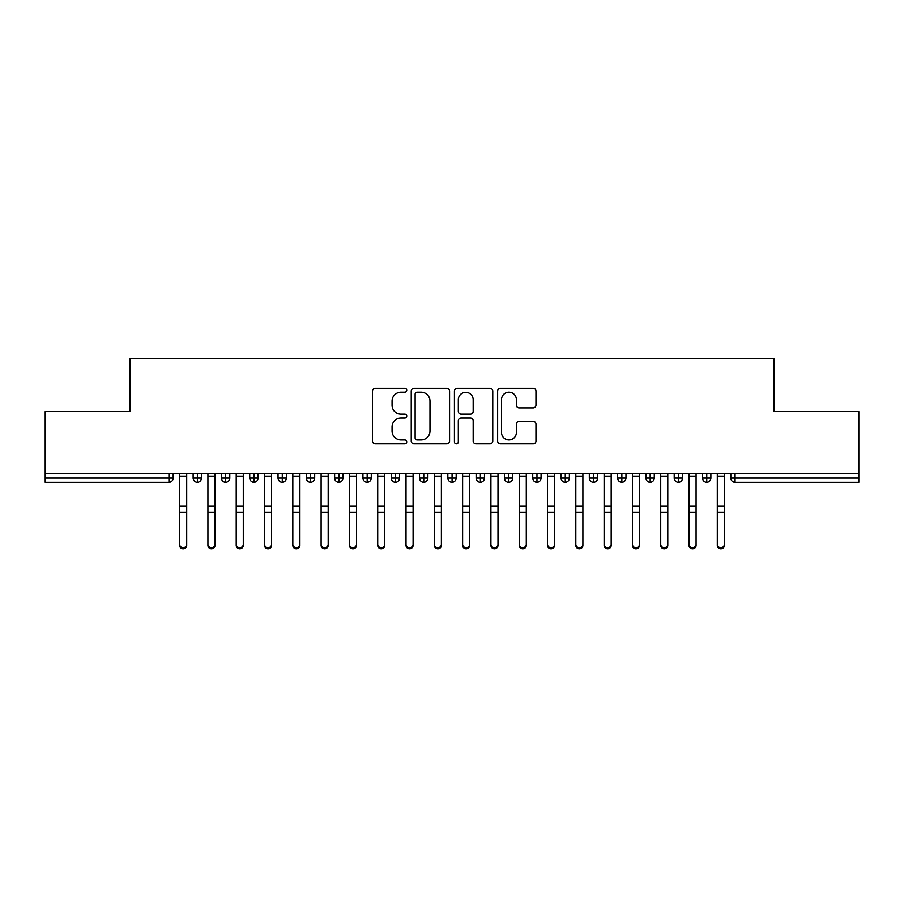 <?xml version="1.0" encoding="UTF-8"?>
<svg xmlns="http://www.w3.org/2000/svg" width="904" height="904" viewBox="0 0 904 904"><rect width="100%" height="100%" fill="white"/><g stroke="black" fill="none" stroke-linecap="round" stroke-linejoin="round"><path stroke-width="1.36" d="M406.721 390.223A1.944 1.944 0 0 0 404.777 388.279L375.262 388.279A2.78 2.78 0 0 0 372.482 391.048L372.482 441.05A2.78 2.78 0 0 0 375.262 443.83L404.777 443.83A1.944 1.944 0 0 0 406.721 441.886A1.944 1.944 0 0 0 404.777 439.943L400.958 439.943A8.893 8.893 0 0 1 392.065 431.05L392.065 426.88A8.893 8.893 0 0 1 400.958 417.998L404.777 417.998A1.944 1.944 0 0 0 406.721 416.055A1.944 1.944 0 0 0 404.777 414.111L400.958 414.111A8.893 8.893 0 0 1 392.065 405.218L392.065 401.048A8.893 8.893 0 0 1 400.958 392.166L404.777 392.166A1.944 1.944 0 0 0 406.721 390.223M533.179 407.862A2.78 2.78 0 0 0 535.959 405.082L535.959 391.048A2.78 2.78 0 0 0 533.179 388.279L500.398 388.279A2.78 2.78 0 0 0 497.629 391.048L497.629 441.05A2.78 2.78 0 0 0 500.398 443.83L533.179 443.83A2.78 2.78 0 0 0 535.959 441.05L535.959 424.112A2.78 2.78 0 0 0 533.179 421.332L519.156 421.332A2.78 2.78 0 0 0 516.376 424.112L516.376 432.507A7.435 7.435 0 0 1 508.941 439.943A7.435 7.435 0 0 1 501.517 432.507L501.517 399.591A7.435 7.435 0 0 1 508.941 392.166A7.435 7.435 0 0 1 516.376 399.591L516.376 405.082A2.78 2.78 0 0 0 519.156 407.862L533.179 407.862M45.2 473.504L858.8 473.504L858.8 411.523L773.903 411.523L773.903 358.606L130.097 358.606L130.097 411.523L45.2 411.523L45.2 478.024L168.935 478.024L168.935 473.504M449.57 391.048A2.78 2.78 0 0 0 446.791 388.279L414.009 388.279A2.78 2.78 0 0 0 411.241 391.048L411.241 441.05A2.78 2.78 0 0 0 414.009 443.83L446.791 443.83A2.78 2.78 0 0 0 449.57 441.05L449.57 391.048M457.209 388.279L489.991 388.279A2.78 2.78 0 0 1 492.759 391.048L492.759 441.05A2.78 2.78 0 0 1 489.991 443.83L475.956 443.83A2.78 2.78 0 0 1 473.176 441.05L473.176 420.778A2.78 2.78 0 0 0 470.408 417.998L461.096 417.998A2.78 2.78 0 0 0 458.317 420.778L458.317 441.886A1.944 1.944 0 0 1 456.373 443.83A1.944 1.944 0 0 1 454.429 441.886L454.429 391.048A2.78 2.78 0 0 1 457.209 388.279M173.184 473.504L173.184 478.024A4.249 4.249 0 0 1 168.935 482.273L45.2 482.273L45.2 478.024M858.8 473.504L858.8 482.273L735.065 482.273A4.249 4.249 0 0 1 730.816 478.024L730.816 473.504L730.816 478.024A4.249 4.249 0 0 0 735.065 482.273L735.065 478.024L858.8 478.024M197.377 482.273A4.249 4.249 0 0 1 193.128 478.024L193.128 473.504L193.128 478.024A4.249 4.249 0 0 0 197.377 482.273A4.249 4.249 0 0 0 201.479 478.024L201.479 473.504L201.479 478.024A4.249 4.249 0 0 1 197.377 482.273L197.377 478.024L201.479 478.024M197.377 473.504L197.377 478.024L193.128 478.024M168.935 482.273A4.249 4.249 0 0 0 173.184 478.024A4.249 4.249 0 0 1 168.935 482.273L168.935 478.024L173.184 478.024M225.672 473.504L225.672 478.024L221.435 478.024L221.435 473.504L221.435 478.024A4.249 4.249 0 0 0 225.672 482.273A4.249 4.249 0 0 0 229.785 478.024L229.785 473.504L229.785 478.024A4.249 4.249 0 0 1 225.672 482.273A4.249 4.249 0 0 1 221.435 478.024A4.249 4.249 0 0 0 225.672 482.273L225.672 478.024L229.785 478.024M253.979 473.504L253.979 478.024L249.73 478.024L249.73 473.504L249.73 478.024A4.249 4.249 0 0 0 253.979 482.273A4.249 4.249 0 0 0 258.081 478.024L258.081 473.504L258.081 478.024A4.249 4.249 0 0 1 253.979 482.273A4.249 4.249 0 0 1 249.73 478.024A4.249 4.249 0 0 0 253.979 482.273L253.979 478.024L258.081 478.024M282.274 473.504L282.274 482.273A4.249 4.249 0 0 1 278.036 478.024L278.036 473.504L278.036 478.024A4.249 4.249 0 0 0 282.274 482.273A4.249 4.249 0 0 0 286.376 478.024L286.376 473.504M310.58 473.504L310.58 482.273A4.249 4.249 0 0 1 306.332 478.024A4.249 4.249 0 0 0 310.58 482.273A4.249 4.249 0 0 1 306.332 478.024L306.332 473.504M314.682 473.504L314.682 478.024A4.249 4.249 0 0 1 310.58 482.273A4.249 4.249 0 0 0 314.682 478.024L306.332 478.024M338.876 473.504L338.876 478.024L334.627 478.024L334.627 473.504L334.627 478.024A4.249 4.249 0 0 0 338.876 482.273A4.249 4.249 0 0 0 342.978 478.024L342.978 473.504L342.978 478.024A4.249 4.249 0 0 1 338.876 482.273A4.249 4.249 0 0 1 334.627 478.024A4.249 4.249 0 0 0 338.876 482.273L338.876 478.024L342.978 478.024M367.171 482.273A4.249 4.249 0 0 1 362.933 478.024L362.933 473.504L362.933 478.024A4.249 4.249 0 0 0 367.171 482.273A4.249 4.249 0 0 0 371.273 478.024L371.273 473.504L371.273 478.024A4.249 4.249 0 0 1 367.171 482.273L367.171 478.024L371.273 478.024M395.477 473.504L395.477 478.024L391.229 478.024L391.229 473.504L391.229 478.024A4.249 4.249 0 0 0 395.477 482.273A4.249 4.249 0 0 0 399.579 478.024L399.579 473.504L399.579 478.024A4.249 4.249 0 0 1 395.477 482.273A4.249 4.249 0 0 1 391.229 478.024A4.249 4.249 0 0 0 395.477 482.273L395.477 478.024L399.579 478.024M423.773 473.504L423.773 482.273A4.249 4.249 0 0 1 419.524 478.024L419.524 473.504L419.524 478.024A4.249 4.249 0 0 0 423.773 482.273A4.249 4.249 0 0 0 427.874 478.024L427.874 473.504M452.068 473.504L452.068 482.273A4.249 4.249 0 0 1 447.83 478.024L447.83 473.504L447.83 478.024A4.249 4.249 0 0 0 452.068 482.273A4.249 4.249 0 0 0 456.17 478.024L456.17 473.504M480.374 473.504L480.374 482.273A4.249 4.249 0 0 1 476.125 478.024L476.125 473.504L476.125 478.024A4.249 4.249 0 0 0 480.374 482.273A4.249 4.249 0 0 0 484.476 478.024L484.476 473.504M508.669 473.504L508.669 478.024L504.421 478.024L504.421 473.504L504.421 478.024A4.249 4.249 0 0 0 508.669 482.273A4.249 4.249 0 0 0 512.771 478.024L512.771 473.504L512.771 478.024A4.249 4.249 0 0 1 508.669 482.273A4.249 4.249 0 0 1 504.421 478.024A4.249 4.249 0 0 0 508.669 482.273L508.669 478.024L512.771 478.024M536.965 473.504L536.965 478.024L532.727 478.024L532.727 473.504L532.727 478.024A4.249 4.249 0 0 0 536.965 482.273A4.249 4.249 0 0 0 541.067 478.024L541.067 473.504L541.067 478.024A4.249 4.249 0 0 1 536.965 482.273A4.249 4.249 0 0 1 532.727 478.024A4.249 4.249 0 0 0 536.965 482.273L536.965 478.024L541.067 478.024M565.271 473.504L565.271 478.024L561.022 478.024L561.022 473.504L561.022 478.024A4.249 4.249 0 0 0 565.271 482.273A4.249 4.249 0 0 0 569.373 478.024L569.373 473.504L569.373 478.024A4.249 4.249 0 0 1 565.271 482.273A4.249 4.249 0 0 1 561.022 478.024A4.249 4.249 0 0 0 565.271 482.273L565.271 478.024L569.373 478.024M593.566 473.504L593.566 482.273A4.249 4.249 0 0 1 589.318 478.024L589.318 473.504L589.318 478.024A4.249 4.249 0 0 0 593.566 482.273A4.249 4.249 0 0 0 597.668 478.024L597.668 473.504M621.862 473.504L621.862 482.273A4.249 4.249 0 0 1 617.624 478.024L617.624 473.504L617.624 478.024A4.249 4.249 0 0 0 621.862 482.273A4.249 4.249 0 0 0 625.963 478.024L625.963 473.504M650.168 473.504L650.168 478.024L645.919 478.024L645.919 473.504L645.919 478.024A4.249 4.249 0 0 0 650.168 482.273A4.249 4.249 0 0 0 654.27 478.024L654.27 473.504L654.27 478.024A4.249 4.249 0 0 1 650.168 482.273A4.249 4.249 0 0 1 645.919 478.024A4.249 4.249 0 0 0 650.168 482.273L650.168 478.024L654.27 478.024M678.463 473.504L678.463 482.273A4.249 4.249 0 0 1 674.214 478.024L674.214 473.504L674.214 478.024A4.249 4.249 0 0 0 678.463 482.273A4.249 4.249 0 0 0 682.565 478.024L682.565 473.504M706.759 473.504L706.759 482.273A4.249 4.249 0 0 1 702.521 478.024L702.521 473.504L702.521 478.024A4.249 4.249 0 0 0 706.759 482.273A4.249 4.249 0 0 0 710.872 478.024L710.872 473.504M367.171 473.504L367.171 478.024L362.933 478.024M417.072 392.166A1.944 1.944 0 0 0 415.128 394.11L415.128 437.999A1.944 1.944 0 0 0 417.072 439.943L421.094 439.943A8.893 8.893 0 0 0 429.988 431.05L429.988 401.048A8.893 8.893 0 0 0 421.094 392.166L417.072 392.166M473.176 399.737A7.435 7.435 0 0 0 465.752 392.302A7.435 7.435 0 0 0 458.317 399.737L458.317 411.331A2.78 2.78 0 0 0 461.096 414.111L470.408 414.111A2.78 2.78 0 0 0 473.176 411.331L473.176 399.737M186.699 545.394A3.537 3.379 180 0 1 183.162 548.773A3.537 3.379 180 0 1 179.625 545.394L179.625 544.31A3.537 3.379 -0 0 0 183.162 547.688A3.537 3.379 -0 0 0 186.699 544.31L186.699 513.348M179.625 473.504L179.625 544.31M186.699 473.504L186.699 544.31M214.994 545.394A3.537 3.379 180 0 1 211.457 548.773A3.537 3.379 180 0 1 207.92 545.394L207.92 544.31A3.537 3.379 -0 0 0 211.457 547.688A3.537 3.379 -0 0 0 214.994 544.31L214.994 513.348M243.289 545.394A3.537 3.379 180 0 1 239.752 548.773A3.537 3.379 180 0 1 236.215 545.394L236.215 544.31A3.537 3.379 -0 0 0 239.752 547.688A3.537 3.379 -0 0 0 243.289 544.31L243.289 513.348M271.595 545.394A3.537 3.379 180 0 1 268.059 548.773A3.537 3.379 180 0 1 264.522 545.394L264.522 544.31A3.537 3.379 -0 0 0 268.059 547.688A3.537 3.379 -0 0 0 271.595 544.31L271.595 513.348M299.891 545.394A3.537 3.379 180 0 1 296.354 548.773A3.537 3.379 180 0 1 292.817 545.394L292.817 544.31A3.537 3.379 -0 0 0 296.354 547.688A3.537 3.379 -0 0 0 299.891 544.31L299.891 513.348M207.92 473.504L207.92 544.31M214.994 473.504L214.994 544.31M236.215 473.504L236.215 544.31M243.289 473.504L243.289 544.31M264.522 473.504L264.522 544.31M271.595 473.504L271.595 544.31M292.817 473.504L292.817 544.31M299.891 473.504L299.891 544.31M328.186 545.394A3.537 3.379 180 0 1 324.649 548.773A3.537 3.379 180 0 1 321.112 545.394L321.112 544.31A3.537 3.379 -0 0 0 324.649 547.688A3.537 3.379 -0 0 0 328.186 544.31L328.186 513.348M321.112 473.504L321.112 544.31M328.186 473.504L328.186 544.31M356.492 545.394A3.537 3.379 180 0 1 352.955 548.773A3.537 3.379 180 0 1 349.419 545.394L349.419 544.31A3.537 3.379 -0 0 0 352.955 547.688A3.537 3.379 -0 0 0 356.492 544.31L356.492 513.348M349.419 473.504L349.419 544.31M356.492 473.504L356.492 544.31M384.788 545.394A3.537 3.379 180 0 1 381.251 548.773A3.537 3.379 180 0 1 377.714 545.394L377.714 544.31A3.537 3.379 -0 0 0 381.251 547.688A3.537 3.379 -0 0 0 384.788 544.31L384.788 513.348M377.714 473.504L377.714 544.31M384.788 473.504L384.788 544.31M413.094 545.394A3.537 3.379 180 0 1 409.546 548.773A3.537 3.379 180 0 1 406.009 545.394L406.009 544.31A3.537 3.379 -0 0 0 409.546 547.688A3.537 3.379 -0 0 0 413.094 544.31L413.094 513.348M406.009 473.504L406.009 544.31M413.094 473.504L413.094 544.31M441.389 545.394A3.537 3.379 180 0 1 437.852 548.773A3.537 3.379 180 0 1 434.315 545.394L434.315 544.31A3.537 3.379 -0 0 0 437.852 547.688A3.537 3.379 -0 0 0 441.389 544.31L441.389 513.348M434.315 545.394L434.315 473.504M441.389 473.504L441.389 544.31M469.684 545.394A3.537 3.379 180 0 1 466.148 548.773A3.537 3.379 180 0 1 462.611 545.394L462.611 544.31A3.537 3.379 -0 0 0 466.148 547.688A3.537 3.379 -0 0 0 469.684 544.31L469.684 513.348M462.611 473.504L462.611 544.31M469.684 473.504L469.684 544.31M497.991 545.394A3.537 3.379 180 0 1 494.454 548.773A3.537 3.379 180 0 1 490.906 545.394L490.906 544.31A3.537 3.379 -0 0 0 494.454 547.688A3.537 3.379 -0 0 0 497.991 544.31L497.991 513.348M490.906 473.504L490.906 544.31M497.991 473.504L497.991 544.31M526.286 545.394A3.537 3.379 180 0 1 522.749 548.773A3.537 3.379 180 0 1 519.212 545.394L519.212 544.31A3.537 3.379 -0 0 0 522.749 547.688A3.537 3.379 -0 0 0 526.286 544.31L526.286 513.348M519.212 473.504L519.212 544.31M526.286 473.504L526.286 544.31M554.581 545.394A3.537 3.379 180 0 1 551.044 548.773A3.537 3.379 180 0 1 547.508 545.394L547.508 544.31A3.537 3.379 -0 0 0 551.044 547.688A3.537 3.379 -0 0 0 554.581 544.31L554.581 513.348M547.508 473.504L547.508 544.31M554.581 473.504L554.581 544.31M582.888 545.394A3.537 3.379 180 0 1 579.351 548.773A3.537 3.379 180 0 1 575.814 545.394L575.814 544.31A3.537 3.379 -0 0 0 579.351 547.688A3.537 3.379 -0 0 0 582.888 544.31L582.888 513.348M575.814 473.504L575.814 544.31M582.888 473.504L582.888 544.31M611.183 545.394A3.537 3.379 180 0 1 607.646 548.773A3.537 3.379 180 0 1 604.109 545.394L604.109 544.31A3.537 3.379 -0 0 0 607.646 547.688A3.537 3.379 -0 0 0 611.183 544.31L611.183 513.348M604.109 473.504L604.109 544.31M611.183 473.504L611.183 544.31M639.478 545.394A3.537 3.379 180 0 1 635.941 548.773A3.537 3.379 180 0 1 632.404 545.394L632.404 544.31A3.537 3.379 -0 0 0 635.941 547.688A3.537 3.379 -0 0 0 639.478 544.31L639.478 513.348M632.404 545.394L632.404 473.504M639.478 473.504L639.478 544.31M667.785 545.394A3.537 3.379 180 0 1 664.248 548.773A3.537 3.379 180 0 1 660.711 545.394L660.711 544.31A3.537 3.379 -0 0 0 664.248 547.688A3.537 3.379 -0 0 0 667.785 544.31L667.785 513.348M660.711 473.504L660.711 544.31M667.785 473.504L667.785 544.31M696.08 545.394A3.537 3.379 180 0 1 692.543 548.773A3.537 3.379 180 0 1 689.006 545.394L689.006 544.31A3.537 3.379 -0 0 0 692.543 547.688A3.537 3.379 -0 0 0 696.08 544.31L696.08 513.348M689.006 473.504L689.006 544.31M696.08 473.504L696.08 544.31M724.375 545.394A3.537 3.379 180 0 1 720.838 548.773A3.537 3.379 180 0 1 717.301 545.394L717.301 544.31A3.537 3.379 -0 0 0 720.838 547.688A3.537 3.379 -0 0 0 724.375 544.31L724.375 513.348M717.301 473.504L717.301 544.31M724.375 473.504L724.375 544.31M735.065 473.504L735.065 478.024L730.816 478.024A4.249 4.249 0 0 0 735.065 482.273M278.036 478.024A4.249 4.249 0 0 0 282.274 482.273A4.249 4.249 0 0 0 286.376 478.024L278.036 478.024M419.524 478.024A4.249 4.249 0 0 0 423.773 482.273A4.249 4.249 0 0 0 427.874 478.024L419.524 478.024M447.83 478.024A4.249 4.249 0 0 0 452.068 482.273A4.249 4.249 0 0 0 456.17 478.024L447.83 478.024M476.125 478.024A4.249 4.249 0 0 0 480.374 482.273A4.249 4.249 0 0 0 484.476 478.024L476.125 478.024M589.318 478.024A4.249 4.249 0 0 0 593.566 482.273A4.249 4.249 0 0 0 597.668 478.024L589.318 478.024M617.624 478.024A4.249 4.249 0 0 0 621.862 482.273A4.249 4.249 0 0 0 625.963 478.024L617.624 478.024M674.214 478.024L682.565 478.024A4.249 4.249 0 0 1 678.463 482.273M702.521 478.024A4.249 4.249 0 0 0 706.759 482.273A4.249 4.249 0 0 0 710.872 478.024L702.521 478.024M186.699 476.092L179.625 476.092M186.699 505.957L179.625 505.957M186.699 512.263L179.625 512.263M214.994 476.092L207.92 476.092M214.994 505.957L207.92 505.957M214.994 512.263L207.92 512.263M243.289 476.092L236.215 476.092M243.289 505.957L236.215 505.957M243.289 512.263L236.215 512.263M271.595 476.092L264.522 476.092M271.595 505.957L264.522 505.957M271.595 512.263L264.522 512.263M299.891 476.092L292.817 476.092M299.891 505.957L292.817 505.957M299.891 512.263L292.817 512.263M328.186 476.092L321.112 476.092M328.186 505.957L321.112 505.957M328.186 512.263L321.112 512.263M356.492 476.092L349.419 476.092M356.492 505.957L349.419 505.957M356.492 512.263L349.419 512.263M384.788 476.092L377.714 476.092M384.788 505.957L377.714 505.957M384.788 512.263L377.714 512.263M413.094 476.092L406.009 476.092M413.094 505.957L406.009 505.957M413.094 512.263L406.009 512.263M441.389 476.092L434.315 476.092M441.389 505.957L434.315 505.957M441.389 512.263L434.315 512.263M469.684 476.092L462.611 476.092M469.684 505.957L462.611 505.957M469.684 512.263L462.611 512.263M497.991 476.092L490.906 476.092M497.991 505.957L490.906 505.957M497.991 512.263L490.906 512.263M526.286 476.092L519.212 476.092M526.286 505.957L519.212 505.957M526.286 512.263L519.212 512.263M554.581 476.092L547.508 476.092M554.581 505.957L547.508 505.957M554.581 512.263L547.508 512.263M582.888 476.092L575.814 476.092M582.888 505.957L575.814 505.957M582.888 512.263L575.814 512.263M611.183 476.092L604.109 476.092M611.183 505.957L604.109 505.957M611.183 512.263L604.109 512.263M639.478 476.092L632.404 476.092M639.478 505.957L632.404 505.957M639.478 512.263L632.404 512.263M667.785 476.092L660.711 476.092M667.785 505.957L660.711 505.957M667.785 512.263L660.711 512.263M696.08 476.092L689.006 476.092M696.08 505.957L689.006 505.957M696.08 512.263L689.006 512.263M724.375 476.092L717.301 476.092M724.375 505.957L717.301 505.957M724.375 512.263L717.301 512.263"/></g></svg>
